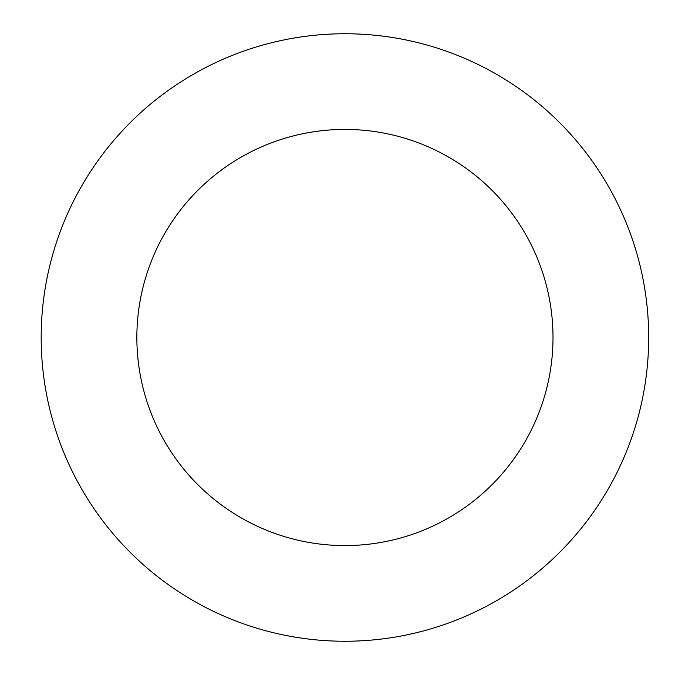 <?xml version="1.0" encoding="UTF-8"?>
<svg xmlns="http://www.w3.org/2000/svg" width="675" height="675" viewBox="0 0 675 675"><rect width="100%" height="100%" fill="white"/><g stroke="black" fill="none" stroke-linecap="round" stroke-linejoin="round"><path stroke-width="1.01" d="M344.933 33.75A303.75 303.75 0 0 1 648.683 337.5A303.75 303.75 0 0 1 344.933 641.25A303.75 303.75 0 0 1 41.183 337.5A303.75 303.75 0 0 1 344.933 33.75M344.933 545.577A208.077 208.077 0 0 1 136.856 337.5A208.077 208.077 0 0 1 344.933 129.423A208.077 208.077 0 0 1 553.011 337.5A208.077 208.077 0 0 1 344.933 545.577"/></g></svg>
